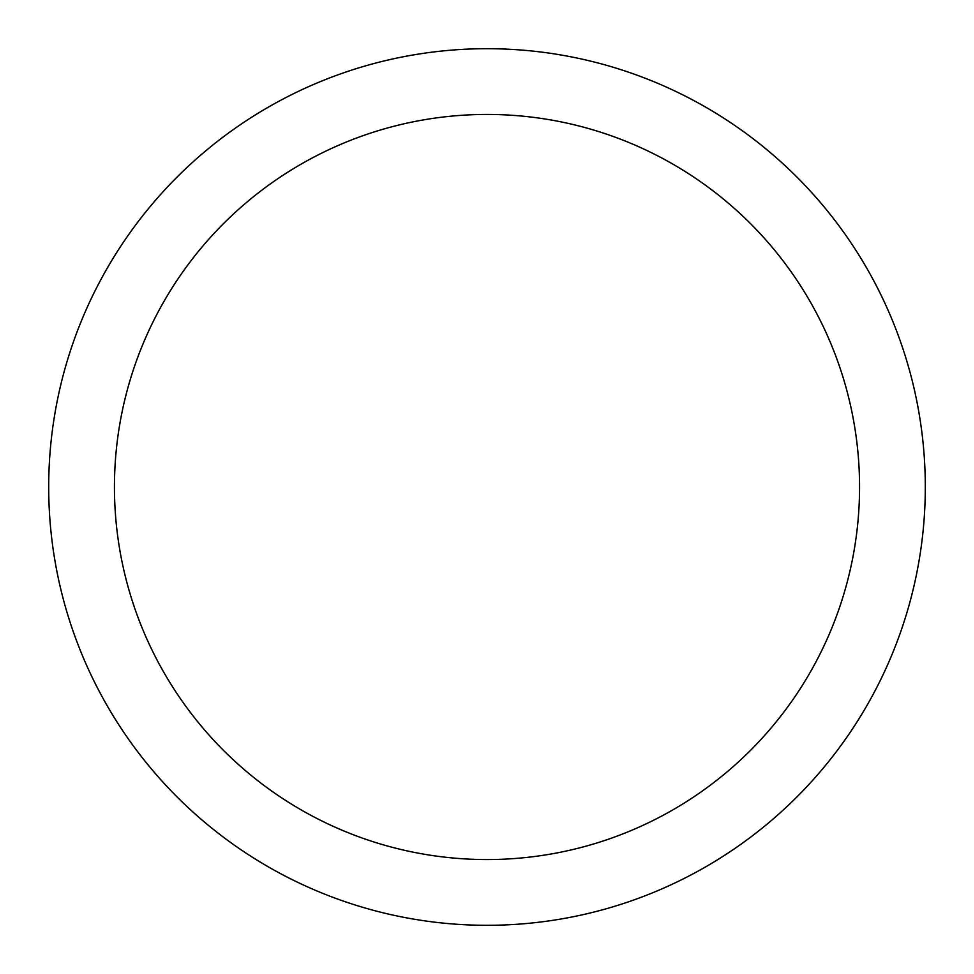<?xml version="1.0" encoding="UTF-8"?>
<svg xmlns="http://www.w3.org/2000/svg" width="974" height="974" viewBox="0 0 974 974"><rect width="100%" height="100%" fill="white"/><g stroke="black" fill="none" stroke-linecap="round" stroke-linejoin="round"><path stroke-width="1.46" d="M487 48.7A438.3 438.3 0 0 1 925.3 487A438.3 438.3 0 0 1 487 925.3A438.3 438.3 0 0 1 48.7 487A438.3 438.3 0 0 1 487 48.7M487 114.445A372.555 372.555 0 0 1 859.555 487A372.555 372.555 0 0 1 487 859.555A372.555 372.555 0 0 1 114.445 487A372.555 372.555 0 0 1 487 114.445"/></g></svg>
